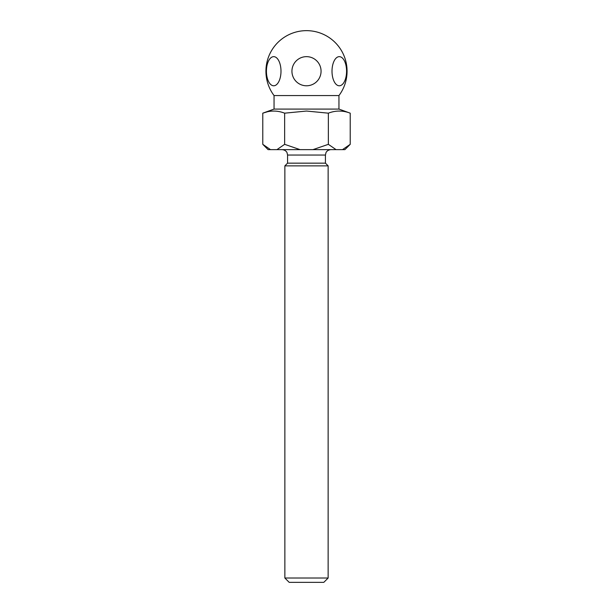 <?xml version="1.0" encoding="UTF-8"?>
<svg xmlns="http://www.w3.org/2000/svg" width="613" height="613" viewBox="0 0 613 613"><rect width="100%" height="100%" fill="white"/><g stroke="black" fill="none" stroke-linecap="round" stroke-linejoin="round"><path stroke-width="0.92" d="M291.934 71.215A14.566 14.566 0 0 1 306.5 56.649A14.566 14.566 0 0 1 321.066 71.215A14.566 14.566 0 0 1 306.5 85.782A14.566 14.566 0 0 1 291.934 71.215M266.425 71.215A14.566 7.279 90 0 1 273.712 56.649A14.566 7.279 90 0 1 280.992 71.215A14.566 7.279 90 0 1 273.712 85.782A14.566 7.279 90 0 1 266.425 71.215M332.008 71.215A14.566 7.279 -90 0 1 339.288 56.649A14.566 7.279 -90 0 1 346.575 71.215A14.566 7.279 -90 0 1 339.288 85.782A14.566 7.279 -90 0 1 332.008 71.215M274.049 109.076L338.951 109.076L338.951 95.559L274.049 95.559L274.049 109.076L262.778 113.175L262.778 144.331L270.502 149.641L268.096 149.641L262.778 144.331M267.153 111.85L262.778 113.175C270.065 110.363 277.352 110.363 284.639 113.175L306.5 111.045L328.361 113.175C335.648 110.363 342.935 110.363 350.222 113.175L350.222 144.331L342.498 149.641L270.502 149.641M328.139 578.021L323.81 582.35L289.19 582.35L284.861 578.021L328.139 578.021L328.139 165.87L284.861 165.87L284.861 578.021M287.566 163.165L287.566 155.051L325.434 155.051L325.434 163.165L287.566 163.165L284.861 165.87M350.222 144.331L344.904 149.641L342.498 149.641M300.079 149.641L284.639 144.331L276.923 149.641M336.077 149.641L328.361 144.331L312.921 149.641M328.361 113.175L328.361 144.331M284.639 113.175L284.639 144.331M338.951 95.559A40.565 40.565 0 0 0 306.5 30.65A40.565 40.565 0 0 0 274.049 95.559M338.951 109.076L350.222 113.175M287.566 155.051L287.014 152.675C287.129 152.744 285.987 149.986 282.164 149.641M325.434 163.165L328.139 165.87M325.434 155.051L325.986 152.675C325.871 152.744 327.013 149.986 330.836 149.641"/></g></svg>
